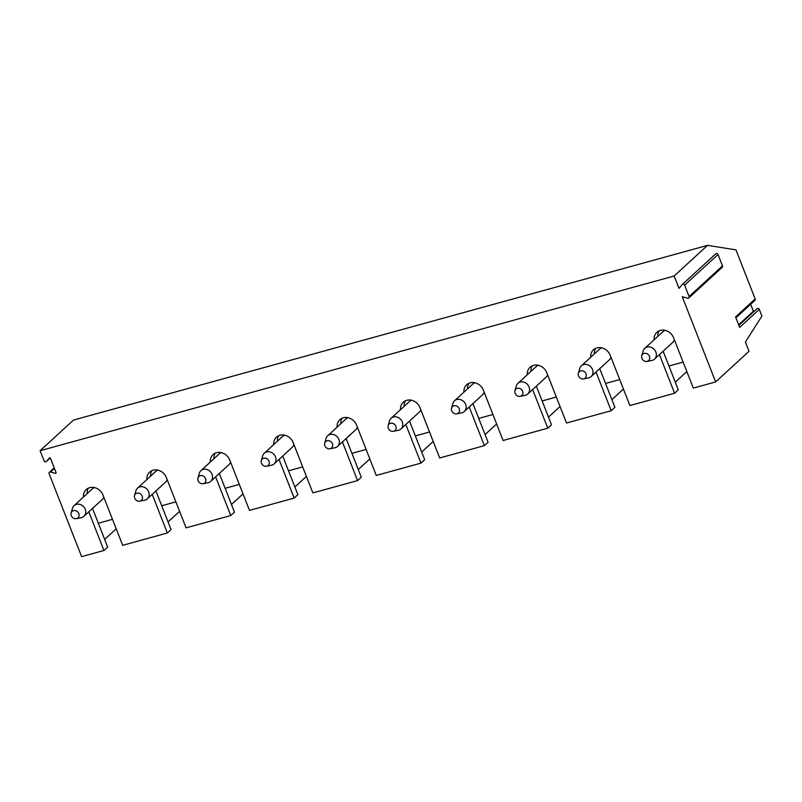 <?xml version="1.0" encoding="UTF-8"?>
<svg xmlns="http://www.w3.org/2000/svg" width="802" height="802" viewBox="0 0 802 802"><rect width="100%" height="100%" fill="white"/><g stroke="black" fill="none" stroke-linecap="round" stroke-linejoin="round"><path stroke-width="1.2" d="M49.443 457.932L46.396 461.471A1.454 1.263 47.5 0 1 44.07 460.839L40.1 450.714L73.493 420.068L707.524 245.362L735.955 249.873L755.183 298.945L735.574 316.94L739.665 327.376L759.273 309.382L761.9 316.078L745.409 342.023L749.038 351.286L715.645 381.932L682.261 296.73L687.675 298.204A1.454 1.263 47.5 0 0 689.098 296.539L684.627 285.141L718.021 254.495A1.454 1.263 -132.5 0 0 715.695 253.863L682.502 284.329M104.661 539.415L116.2 528.819M54.225 467.817L49.373 472.268A1.454 1.263 47.5 0 0 49.102 473.681L81.614 556.638L103.949 550.483L107.658 547.074L92.521 508.428M654.121 339.767A10.887 9.454 47.5 0 1 656.868 332.329A10.887 9.454 47.5 0 1 673.59 337.772L693.309 388.088L715.645 381.932M675.294 382.173L686.843 371.577M590.723 357.241A10.887 9.454 47.5 0 1 593.46 349.802A10.887 9.454 47.5 0 1 610.182 355.246L629.901 405.551L674.582 393.241L678.292 389.842L663.154 351.196M611.886 399.647L623.435 389.05M527.315 374.714A10.887 9.454 47.5 0 1 530.062 367.266A10.887 9.454 47.5 0 1 546.784 372.709L566.503 423.025L611.184 410.714L614.893 407.306L599.746 368.659M548.488 417.12L560.027 406.524M463.917 392.178A10.887 9.454 47.5 0 1 466.654 384.739A10.887 9.454 47.5 0 1 483.375 390.183L503.095 440.498L547.776 428.188L551.485 424.779L536.337 386.133M485.08 434.584L496.628 423.987M400.509 409.652A10.887 9.454 47.5 0 1 403.256 402.213A10.887 9.454 47.5 0 1 419.977 407.657L439.697 457.972L484.378 445.651L488.087 442.253L472.939 403.606M421.682 452.057L433.22 441.461M337.111 427.125A10.887 9.454 47.5 0 1 339.847 419.687A10.887 9.454 47.5 0 1 356.569 425.12L376.288 475.436L420.97 463.125L424.679 459.716L409.531 421.08M358.273 469.531L369.822 458.934M273.703 444.589A10.887 9.454 47.5 0 1 276.439 437.15A10.887 9.454 47.5 0 1 293.171 442.594L312.88 492.909L357.562 480.598L361.281 477.19L346.133 438.544M294.865 486.994L306.414 476.398M210.304 462.062A10.887 9.454 47.5 0 1 213.041 454.624A10.887 9.454 47.5 0 1 229.763 460.067L249.482 510.383L294.164 498.072L297.873 494.664L282.725 456.017M231.467 504.468L243.016 493.872M146.896 479.536A10.887 9.454 47.5 0 1 149.633 472.097A10.887 9.454 47.5 0 1 166.355 477.541L186.074 527.846L230.755 515.536L234.465 512.137L219.327 473.491M168.059 521.942L179.608 511.345M83.488 497.009A10.887 9.454 -132.5 0 1 86.235 489.561A10.887 9.454 -132.5 0 1 102.957 495.004L122.676 545.32L167.357 533.009L171.067 529.601L155.919 490.954M40.1 450.714L674.141 276.008L707.524 245.362M103.949 550.483L88.811 511.836M87.197 493.601A10.887 9.454 47.5 0 1 88.35 488.147M735.915 317.803L754.923 300.359A1.454 1.263 -132.5 0 0 755.183 298.945M738.642 324.77L753.369 311.256L750.642 304.289M759.273 309.382A1.454 1.263 -132.5 0 0 756.958 308.75L738.873 325.341M49.343 458.022A0.722 0.632 47.5 0 1 50.506 458.333L56.06 472.498A0.722 0.632 47.5 0 1 55.348 473.33L50.526 472.027A1.454 1.263 47.5 0 0 49.373 472.268M167.357 533.009L152.21 494.363M230.755 515.536L215.618 476.889M294.164 498.072L279.016 459.426M357.562 480.598L342.424 441.952M420.97 463.125L405.822 424.479M484.378 445.651L469.23 407.005M547.776 428.188L532.628 389.541M611.184 410.714L596.036 372.068M674.582 393.241L659.444 354.594M674.141 276.008L678.993 288.389L682.312 284.51A1.454 1.263 47.5 0 1 684.627 285.141M594.432 353.832A10.887 9.454 47.5 0 1 595.585 348.389M531.024 371.306A10.887 9.454 47.5 0 1 532.177 365.852M467.626 388.78A10.887 9.454 47.5 0 1 468.779 383.326M404.218 406.243A10.887 9.454 47.5 0 1 405.371 400.799M340.82 423.717A10.887 9.454 47.5 0 1 341.963 418.273M277.412 441.19A10.887 9.454 47.5 0 1 278.565 435.737M214.014 458.664A10.887 9.454 47.5 0 1 215.157 453.21M150.606 476.127A10.887 9.454 47.5 0 1 151.758 470.684M718.021 254.495L722.482 265.893L689.098 296.539M688.828 297.953L722.221 267.307A1.454 1.263 -132.5 0 0 722.482 265.893M657.841 336.369A10.887 9.454 47.5 0 1 658.983 330.915M668.958 366.003L683.124 362.103M646.973 361.411A4.351 3.779 -132.5 0 0 648.968 355.456A4.351 3.779 -132.5 0 0 644.958 353.271A4.351 3.779 -132.5 0 0 641.77 355.747A4.351 3.779 -132.5 0 0 642.392 359.286A4.351 3.779 -132.5 0 0 646.973 361.411L651.785 360.469A7.258 6.306 -132.5 0 0 654.542 359.095L672.848 342.294A7.258 6.306 -132.5 0 0 674.402 339.837M665.189 330.374A7.258 6.306 -132.5 0 0 663.033 331.597L644.728 348.399A7.258 6.306 -132.5 0 0 643.124 351.025L641.77 355.747M654.542 359.095A7.258 6.306 -132.5 0 0 655.114 350.554A7.258 6.306 -132.5 0 0 644.728 348.399M605.55 383.476L619.715 379.577M583.565 378.875A4.351 3.779 -132.5 0 0 585.56 372.93A4.351 3.779 -132.5 0 0 581.56 370.745A4.351 3.779 -132.5 0 0 578.362 373.211A4.351 3.779 -132.5 0 0 578.984 376.76A4.351 3.779 -132.5 0 0 583.565 378.875L588.377 377.942A7.258 6.306 -132.5 0 0 591.144 376.559L609.44 359.767A7.258 6.306 -132.5 0 0 610.994 357.311M601.781 347.837A7.258 6.306 -132.5 0 0 599.625 349.07L581.32 365.862A7.258 6.306 -132.5 0 0 579.716 368.499L578.362 373.211M591.144 376.559A7.258 6.306 -132.5 0 0 591.706 368.018A7.258 6.306 -132.5 0 0 581.32 365.862M542.152 400.95L556.317 397.04M520.157 396.348A4.351 3.779 -132.5 0 0 522.162 390.404A4.351 3.779 -132.5 0 0 518.152 388.218A4.351 3.779 -132.5 0 0 514.964 390.684A4.351 3.779 -132.5 0 0 515.586 394.233A4.351 3.779 -132.5 0 0 520.157 396.348L524.979 395.406A7.258 6.306 -132.5 0 0 527.736 394.033L546.042 377.231A7.258 6.306 -132.5 0 0 547.596 374.785M538.383 365.311A7.258 6.306 -132.5 0 0 536.227 366.534L517.922 383.336A7.258 6.306 -132.5 0 0 516.308 385.962L514.964 390.684M527.736 394.033A7.258 6.306 -132.5 0 0 528.307 385.491A7.258 6.306 -132.5 0 0 517.922 383.336M478.744 418.413L492.909 414.514M456.759 413.822A4.351 3.779 -132.5 0 0 458.754 407.867A4.351 3.779 -132.5 0 0 454.744 405.682A4.351 3.779 -132.5 0 0 451.556 408.158A4.351 3.779 -132.5 0 0 452.178 411.707A4.351 3.779 -132.5 0 0 456.759 413.822L461.571 412.88A7.258 6.306 -132.5 0 0 464.328 411.506L482.634 394.704A7.258 6.306 -132.5 0 0 484.187 392.258M474.974 382.785A7.258 6.306 -132.5 0 0 472.819 384.008L454.513 400.81A7.258 6.306 -132.5 0 0 452.909 403.436L451.556 408.158M464.328 411.506A7.258 6.306 -132.5 0 0 464.899 402.965A7.258 6.306 -132.5 0 0 454.513 400.81M415.336 435.887L429.511 431.987M393.351 431.296A4.351 3.779 -132.5 0 0 395.346 425.341A4.351 3.779 -132.5 0 0 391.346 423.155A4.351 3.779 -132.5 0 0 388.158 425.621A4.351 3.779 -132.5 0 0 388.78 429.17A4.351 3.779 -132.5 0 0 393.351 431.296L398.173 430.353A7.258 6.306 -132.5 0 0 400.93 428.97L419.235 412.178A7.258 6.306 -132.5 0 0 420.789 409.722M411.566 400.258A7.258 6.306 -132.5 0 0 409.411 401.481L391.115 418.273A7.258 6.306 -132.5 0 0 389.501 420.91L388.158 425.621M400.93 428.97A7.258 6.306 -132.5 0 0 401.501 420.428A7.258 6.306 -132.5 0 0 391.115 418.273M351.938 453.361L366.103 449.451M329.953 448.759A4.351 3.779 -132.5 0 0 331.948 442.814A4.351 3.779 -132.5 0 0 327.938 440.629A4.351 3.779 -132.5 0 0 324.75 443.095A4.351 3.779 -132.5 0 0 325.371 446.644A4.351 3.779 -132.5 0 0 329.953 448.759L334.765 447.817A7.258 6.306 -132.5 0 0 337.522 446.443L355.827 429.651A7.258 6.306 -132.5 0 0 357.381 427.195M348.168 417.722A7.258 6.306 -132.5 0 0 346.013 418.955L327.707 435.747A7.258 6.306 -132.5 0 0 326.103 438.383L324.75 443.095M337.522 446.443A7.258 6.306 -132.5 0 0 338.093 437.902A7.258 6.306 -132.5 0 0 327.707 435.747M288.53 470.834L302.705 466.924M266.545 466.233A4.351 3.779 -132.5 0 0 268.54 460.278A4.351 3.779 -132.5 0 0 264.54 458.102A4.351 3.779 -132.5 0 0 261.352 460.569A4.351 3.779 -132.5 0 0 261.973 464.117A4.351 3.779 -132.5 0 0 266.545 466.233L271.367 465.29A7.258 6.306 -132.5 0 0 274.124 463.917L292.419 447.115A7.258 6.306 -132.5 0 0 293.973 444.669M284.76 435.195A7.258 6.306 -132.5 0 0 282.605 436.418L264.309 453.22A7.258 6.306 -132.5 0 0 262.695 455.847L261.352 460.569M274.124 463.917A7.258 6.306 -132.5 0 0 274.695 455.376A7.258 6.306 -132.5 0 0 264.309 453.22M225.131 488.298L239.297 484.398M203.147 483.706A4.351 3.779 -132.5 0 0 205.142 477.751A4.351 3.779 -132.5 0 0 201.132 475.566A4.351 3.779 -132.5 0 0 197.944 478.042A4.351 3.779 -132.5 0 0 198.565 481.581A4.351 3.779 -132.5 0 0 203.147 483.706L207.959 482.764A7.258 6.306 -132.5 0 0 210.715 481.39L229.021 464.589A7.258 6.306 -132.5 0 0 230.575 462.132M221.362 452.669A7.258 6.306 -132.5 0 0 219.207 453.892L200.901 470.694A7.258 6.306 -132.5 0 0 199.297 473.32L197.944 478.042M210.715 481.39A7.258 6.306 -132.5 0 0 211.287 472.849A7.258 6.306 -132.5 0 0 200.901 470.694M161.723 505.771L175.899 501.872M139.738 501.17A4.351 3.779 -132.5 0 0 141.733 495.225A4.351 3.779 -132.5 0 0 137.733 493.04A4.351 3.779 -132.5 0 0 134.535 495.506A4.351 3.779 -132.5 0 0 135.167 499.055A4.351 3.779 -132.5 0 0 139.738 501.17L144.56 500.237A7.258 6.306 -132.5 0 0 147.317 498.854L165.613 482.062A7.258 6.306 -132.5 0 0 167.167 479.606M157.954 470.142A7.258 6.306 -132.5 0 0 155.799 471.365L137.493 488.157A7.258 6.306 -132.5 0 0 135.889 490.794L134.535 495.506M147.317 498.854A7.258 6.306 -132.5 0 0 147.879 490.313A7.258 6.306 -132.5 0 0 137.493 488.157M98.325 523.245L112.491 519.335M76.34 518.643A4.351 3.779 -132.5 0 0 78.335 512.699A4.351 3.779 -132.5 0 0 74.325 510.513A4.351 3.779 -132.5 0 0 71.137 512.979A4.351 3.779 -132.5 0 0 71.759 516.528A4.351 3.779 -132.5 0 0 76.34 518.643L81.152 517.701A7.258 6.306 -132.5 0 0 83.909 516.328L102.215 499.536A7.258 6.306 -132.5 0 0 103.769 497.08M94.556 487.606A7.258 6.306 -132.5 0 0 92.4 488.839L74.095 505.631A7.258 6.306 -132.5 0 0 72.491 508.257L71.137 512.979M83.909 516.328A7.258 6.306 -132.5 0 0 84.481 507.786A7.258 6.306 -132.5 0 0 74.095 505.631M54.456 468.418L50.526 472.027M55.348 473.33L56.1 472.639M46.396 461.471L50.215 457.962M50.225 457.972L46.295 461.571M715.785 253.773L682.402 284.409M757.048 308.65L738.863 325.331"/></g></svg>
